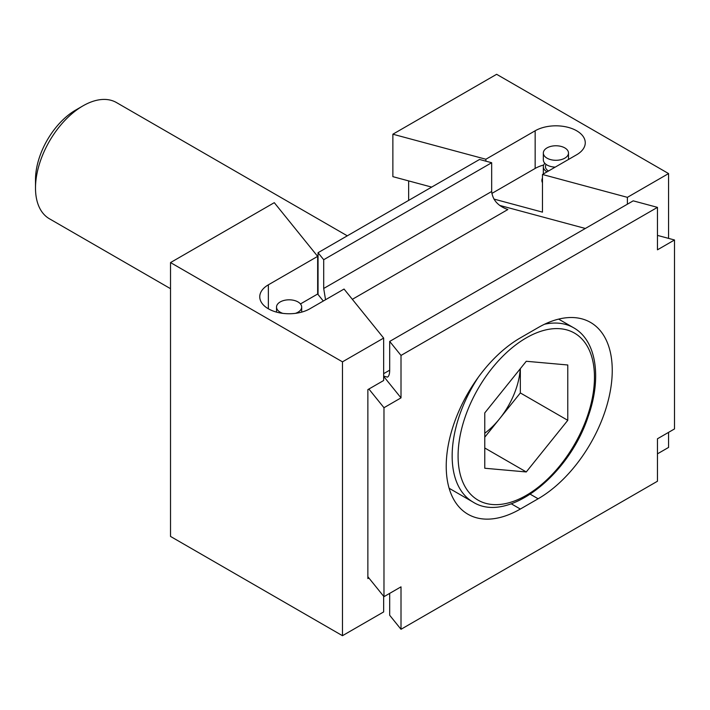 <?xml version="1.0" encoding="UTF-8"?>
<svg xmlns="http://www.w3.org/2000/svg" width="710" height="710" viewBox="0 0 710 710"><rect width="100%" height="100%" fill="white"/><g stroke="black" fill="none" stroke-linecap="round" stroke-linejoin="round"><path stroke-width="1.06" d="M538.127 498.775L520.341 509.043A104.814 60.519 -60 0 1 467.934 514.235A104.814 60.519 -60 0 1 451.871 430.242A104.814 60.519 -60 0 1 520.341 337.88L538.127 327.612A104.814 60.519 -60 0 1 590.534 322.42A104.814 60.519 -60 0 1 606.606 406.413A104.814 60.519 -60 0 1 538.127 498.775L530.299 494.249M389.692 593.374L389.692 615.277L401.008 629.291L657.46 481.229L657.46 438.78L674.5 428.938L674.5 239.98L657.46 235.392M325.544 299.726L323.698 288.473L323.698 259.718L318.044 252.716L479.543 159.466L491.675 162.732L491.675 191.487C492.651 200.051 498.047 206.069 507.854 209.539L352.346 299.318M401.008 629.291L401.008 586.842L383.977 596.675L367.869 576.742M318.044 252.716L318.044 294.508M383.648 376.114L387.483 377.125C388.929 376.211 389.666 373.895 389.692 370.176L389.692 341.421L633.205 200.841L657.46 207.364L657.46 249.814L674.5 239.98M368.889 389.036L383.977 407.717L401.008 397.875L383.648 376.38M323.698 259.718L491.675 162.732M389.692 341.421L401.008 355.435L657.46 207.364M383.977 407.717L383.977 596.675M401.008 355.435L401.008 397.875M323.307 301.022L317.654 294.02L317.654 256.363L274.282 202.669L170.524 262.576L342.469 361.843L383.648 338.075L344.048 289.05L309.862 308.788A29.35 16.942 0 0 1 277.876 312.462A29.35 16.942 0 0 1 259.762 296.807A29.35 16.942 0 0 1 268.353 284.825L317.654 256.363M383.648 338.075L383.648 380.516L367.869 389.621L367.869 578.588L368.889 578.002M383.648 596.267L383.648 611.931L342.469 635.698L170.524 536.432L170.524 262.576M317.654 294.02L300.454 303.942M342.469 361.843L342.469 635.698M295.431 313.35A12.576 7.26 0 0 0 301.688 307.075A12.576 7.26 0 0 0 289.103 299.815A12.576 7.26 0 0 0 276.527 307.075A12.576 7.26 0 0 0 280.21 312.205A12.576 7.26 0 0 0 282.775 313.35M668.572 432.363L668.572 447.424L657.46 453.841M627.391 204.187L627.391 197.345L542.476 174.482L542.476 212.139L493.929 199.066M485.871 161.17L485.871 159.244L392.87 134.208L496.627 74.301L668.572 173.568L627.391 197.345M431.68 187.103L392.87 176.657L392.87 134.208M585.342 228.469L499.574 205.376M408.64 200.406L408.64 180.899M542.476 178.095A14.031 8.103 0 0 0 542.476 182.745M491.835 193.448L535.163 168.439A29.35 16.942 180 0 1 543.691 165.013M485.871 159.244L535.163 130.782A29.35 16.942 180 0 1 567.148 127.108A29.35 16.942 180 0 1 585.262 142.763A29.35 16.942 180 0 1 576.671 154.745L542.476 174.482M668.572 238.383L668.572 173.568M564.814 147.902A12.576 7.26 0 0 0 551.102 146.322A12.576 7.26 0 0 0 543.336 153.032A12.576 7.26 0 0 0 555.921 160.291A12.576 7.26 0 0 0 568.497 153.032A12.576 7.26 0 0 0 564.814 147.902M543.336 153.032L543.336 159.874A12.576 7.26 0 0 0 555.22 167.125M544.827 163.3A12.576 7.26 0 0 0 543.336 166.726A12.576 7.26 0 0 0 547.019 171.855M520.235 368.792A58.699 33.885 -60 0 1 499.591 418.758A58.699 33.885 -60 0 1 484.77 433.242M520.341 368.65L520.341 392.941L484.77 437.191M526.27 361.275L567.778 364.984L567.778 420.32L526.27 471.955L484.77 468.245L484.77 412.909L526.27 361.275M484.77 447.992L526.27 471.955M520.341 392.941L567.778 420.32M170.524 288.686L49.389 218.751A67.077 38.73 -60 0 1 35.5 188.043L35.5 179.639A56.791 32.793 -60 0 1 75.659 110.085L82.928 105.888A67.077 38.73 -60 0 1 116.475 102.559L347.296 235.827M35.5 188.043A67.077 38.73 -60 0 1 82.928 105.888M520.341 509.043L511.271 503.807M383.648 373.673L389.692 370.176M323.698 288.473L491.675 191.487M268.353 284.825L268.353 308.788M535.163 130.782L535.163 168.439M546.185 164.48A10.481 6.053 0 0 0 548.502 171.004M449.119 488.258L472.993 502.041A100.625 58.096 -60 0 1 452.155 455.98A100.625 58.096 -60 0 1 478.309 377.25M544.543 324.23A100.625 58.096 -60 0 1 573.618 327.763C596.604 340.587 601.876 378.111 588.199 416.45C568.852 475.948 507.268 523.962 472.993 502.041M458.083 455.98A96.427 55.673 -60 0 1 560.367 328.748A96.427 55.673 -60 0 1 560.367 465.121A96.427 55.673 -60 0 1 458.083 455.98M276.527 307.075L276.527 312.116M301.688 307.075L301.688 312.116M568.497 153.032L568.497 159.466M543.336 166.726L543.336 173.985M558.637 319.118L573.618 327.763"/></g></svg>
